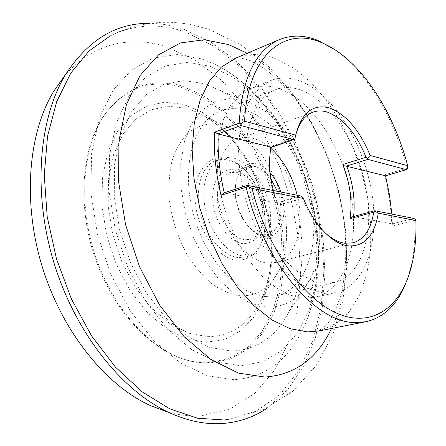 <?xml version="1.0" encoding="UTF-8"?>
<svg xmlns="http://www.w3.org/2000/svg" width="446" height="446" viewBox="0 0 446 446"><rect width="100%" height="100%" fill="white"/><g stroke="black" fill="none" stroke-linecap="round" stroke-linejoin="round"><path stroke-width="0.33" stroke-dasharray="2.23 1.67" d="M234.563 170.037C221.355 166.971 210.791 181.723 212.909 202.083C214.827 222.403 229.077 242.1 242.401 243.572C254.582 243.834 261.401 235.6 262.85 218.863C263.123 205.539 259.416 193.43 251.728 182.542C246.538 175.674 240.812 171.509 234.563 170.037M244.48 239.786L239.859 238.487L235.232 235.856L230.794 231.976L226.735 227.003L223.229 221.138L220.43 214.626L218.468 207.741L217.414 200.789L217.319 194.066L218.178 187.855L219.945 182.408L222.537 177.948L225.832 174.648L229.69 172.613L237.244 172.262C242.975 173.594 248.227 177.424 252.999 183.735C260.068 193.759 263.48 204.898 263.235 217.163C262.415 229.227 258.056 236.648 250.161 239.43L244.48 239.786M280.868 192.025C288.897 214.721 280.45 239.363 264.366 236.531C257.024 235.293 250.345 230.052 244.324 220.809C238.8 211.744 235.789 201.91 235.287 191.306C235.917 171.409 242.892 162.21 256.205 163.71C261.083 164.881 265.716 167.908 270.103 172.786M270.9 178.785C266.028 172 260.642 167.88 254.738 166.419L247.251 166.726C239.128 170.021 235.07 178.578 235.081 192.382C235.555 202.322 238.376 211.538 243.555 220.034C249.197 228.698 255.469 233.62 262.371 234.797L268.007 234.473C280.138 231.507 284.492 209.938 277.39 191.334M226.072 158.369C207.697 153.848 192.466 174.04 195.298 202.59C197.857 231.1 218.122 258.574 236.742 260.196C253.512 260.208 262.934 248.862 265.008 226.167C265.521 207.457 260.325 190.498 249.42 175.284C242.384 166.113 234.602 160.471 226.072 158.369M238.192 257.565C222.571 256.01 205.333 235.778 200.037 211.683C194.612 187.599 202.216 165.104 216.271 160.432L221.952 159.345L227.917 159.891C236.085 161.892 243.549 167.3 250.306 176.109C260.776 190.721 265.771 207.016 265.281 224.99C263.982 242.373 257.509 253.055 245.863 257.041L238.192 257.565M166.492 411.652C178.64 415.198 190.353 416.581 201.642 415.8L230.208 408.96L254.633 393.444L274.162 370.81L288.384 342.645L297.17 310.488L300.571 275.756L298.742 239.736L291.935 203.621L280.428 168.527L264.578 135.539L244.782 105.752L221.534 80.302L195.476 60.361L167.417 47.142C131.024 34.927 91.525 43.201 63.917 76.801M267.65 407.795L287.926 389.397L303.893 365.659L315.372 337.778L322.358 306.887L324.933 274.011L323.238 240.093L317.468 205.991L307.829 172.518L294.561 140.451L277.93 110.58L258.24 83.714L235.873 60.695L211.304 42.415L185.129 29.787C173.455 25.628 161.703 23.476 149.884 23.337M180.53 87.104C150.676 78.563 125.315 87.806 104.448 114.839C82.828 145.502 77.147 199.763 92.863 251.07C108.579 302.377 143.679 344.145 178.762 357.436C188.368 361.093 197.706 362.877 206.777 362.788L227.978 359.002L246.426 348.555L261.434 332.432L272.567 311.721L279.592 287.57L282.457 261.094L281.209 233.375L276.013 205.444L267.098 178.277L254.766 152.844L239.413 130.081L221.506 110.937L201.637 96.319L180.53 87.104M181.767 85.944C151.785 77.309 126.302 86.569 105.334 113.736C83.603 144.549 77.899 199.161 93.721 250.808C109.543 302.455 144.855 344.502 180.112 357.859C189.767 361.533 199.15 363.323 208.26 363.228L229.551 359.409L248.071 348.895L263.123 332.666L274.279 311.838L281.315 287.553L284.169 260.938L282.903 233.074L277.668 204.993L268.709 177.681L256.322 152.108L240.901 129.217L222.916 109.95L202.963 95.232L181.767 85.944M222.582 125.042C209.352 122.187 197.511 125.159 187.052 133.951C180.753 140.852 175.791 149.655 172.162 160.365C169.452 171.972 168.454 184.583 169.173 198.197C171.688 219.443 178.222 239.179 188.781 257.409C196.234 268.503 204.43 277.685 213.366 284.955C222.482 290.92 231.519 294.544 240.478 295.815C257.699 296.25 270.532 287.759 278.979 270.343C299.539 229.355 276.247 153.301 236.257 130.862L222.582 125.042M233.28 158.035L227.332 157.471L221.662 158.547C207.652 163.208 200.103 185.77 205.573 209.96C210.902 234.161 228.146 254.504 243.733 256.088L251.388 255.575C266.368 251.589 273.916 229.506 269.44 206.286C265.08 183.061 249.437 161.708 233.28 158.035M227.895 419.591L256.456 411.106L280.567 393.896L299.567 369.578L313.142 339.813L321.215 306.151L323.891 270.008L321.36 232.667L313.884 195.303L301.758 159.01L285.323 124.863L264.98 93.955L241.197 67.418L214.598 46.451L185.976 32.302C159.913 22.924 134.698 24.101 110.34 35.836L120.002 31.371L129.925 27.786L140.033 25.093L150.269 23.287L160.543 22.361L170.807 22.3L180.987 23.069L189.238 24.296L205.361 28.271L209.297 29.564L240.628 44.672L268.375 66.22L292.281 92.84L312.178 123.431L327.871 156.975L339.094 192.494L345.55 229.01L346.916 265.565L342.801 301.206L332.727 334.94L316.153 365.542L292.715 391.326L262.783 410.069L227.895 419.591M295.508 135.991L295.023 138.132L270.928 146.444L269.228 160.783C268.932 175.529 271.787 190.442 277.791 205.528L302.377 198.202C306.324 207.908 311.102 216.388 316.716 223.658L325.39 233.085M270.599 148.105C265.019 143.25 259.277 140.044 253.378 138.494C248.121 137.162 243.12 137.329 238.376 138.996C221.188 144.844 212.056 173.511 219.254 204.446C226.284 235.399 248.115 261.178 267.327 262.989L276.18 262.415C296.15 257.716 305.031 226.144 297.209 195.27M334.422 49.394L344.496 57.222C372.538 81.568 395.78 123.888 407.053 168.187L384.485 174.888C388.873 192.232 391.326 209.358 391.85 226.278L414.83 220.324C415.533 238.66 413.888 255.463 409.896 270.722L405.938 282.848M353.594 216.5L375.08 210.729M413.632 218.384L392.419 223.92L353.567 216.723M392.43 223.903L391.85 214.063M270.772 147.102L270.928 146.444M300.18 195.861L277.183 202.763L224.182 192.823M277.222 202.612L273.381 190.542M407.566 168.61L407.053 168.187M294.839 139.146L295.023 138.132M302.377 198.202L301.858 196.502M414.83 220.324L415.115 219.22M277.183 202.763L277.791 205.528M352.005 216.934L353.015 216.762M392.419 223.92L391.85 226.278M384.485 174.888L385.511 175.824M267.07 307.155C285.919 307.461 300.158 298.285 309.78 279.642C336.524 229.868 306.597 132.161 256.561 105.908L244.185 100.651L229.155 98.622L214.883 101.721L202.161 110.095L191.763 123.581L184.421 141.661L180.714 163.476L180.998 187.799L185.358 213.16L193.558 237.952L205.076 260.603L219.131 279.731L234.802 294.248L251.098 303.486L267.07 307.155M231.145 351.074C256.645 350.06 275.779 337.187 288.534 312.451C323.629 246.627 286.522 125.499 220.586 90.627L204.073 83.619L183.758 80.592L164.139 84.166L146.31 94.647L131.408 111.952L120.526 135.517L114.6 164.234L114.248 196.469L119.684 230.153L130.622 263.017L146.305 292.832L165.589 317.669L187.108 336.1L209.408 347.311L231.145 351.074M265.888 296.49L276.882 295.67C305.755 288.785 319.475 247.045 311.559 203.761C303.837 160.437 275.779 119.272 245.255 110.34C236.536 107.854 228.229 108.088 220.33 111.054C194.869 120.275 181.07 163.732 192.494 210.59C203.677 257.481 237.372 295.085 265.888 296.49M323.885 283.143L334.528 282.48C362.364 275.795 374.59 232.801 365.949 187.9C357.491 142.954 329.488 99.742 299.679 89.646C291.166 86.825 283.099 86.842 275.477 89.696C250.908 98.516 238.315 143.3 250.49 192.349C262.438 241.425 296.172 281.22 323.885 283.143M298.53 80.442C288.897 77.141 279.759 77.136 271.129 80.425L260.475 86.931L251.46 97.445L244.536 111.701L240.099 129.251L238.454 149.404L239.747 171.314L243.984 193.96L250.986 216.282L260.425 237.2L271.82 255.753L284.609 271.123L298.168 282.714L311.877 290.156L325.156 293.312L336.122 292.593C367.002 285.356 380.427 238.036 371.078 188.848C361.918 139.598 331.417 91.987 298.53 80.442M201.57 58.861L177.179 54.535L153.391 58.058L131.525 69.944L113.011 90.27L99.28 118.48L91.603 153.301L90.861 192.711L97.39 234.078L110.853 274.441L130.254 310.912L154.087 341.012L180.541 362.983L207.758 375.906L234.038 379.646C261.936 377.734 283.305 363.891 298.151 338.118C345.778 257.955 298.53 103.712 214.175 63.979L201.57 58.861M207.775 336.702C231.714 336.072 249.42 323.891 260.904 300.158L260.904 300.158C288.623 244.514 258.708 146.862 204.58 116.283L195.292 111.578L185.843 108.283L168.12 106.204L151.099 109.788L135.712 119.205L122.912 134.302L113.602 154.533L108.529 178.913L108.177 206.08L112.704 234.351L121.875 261.886L135.088 286.906L151.417 307.852L169.759 323.528L188.926 333.234L207.775 336.702M206.264 342.311L224.555 339.484L240.589 330.865L253.735 317.223L263.564 299.478L269.836 278.599L272.45 255.569L271.441 231.363L266.925 206.922L259.115 183.144L248.294 160.922L234.819 141.12L219.148 124.568L201.832 112.085L183.529 104.403L165.031 102.151L147.23 105.797L131.102 115.531L117.649 131.213L107.832 152.287L102.446 177.737L102.022 206.13L106.728 235.694L116.322 264.489L130.165 290.63L147.286 312.473L166.503 328.78L186.562 338.804L206.264 342.311M274.68 58.314C260.838 53.314 247.641 53.353 235.098 58.426C235.789 59.017 234.501 55.388 250.262 60.634L263.14 67.714C273.142 75 283.355 84.801 293.78 97.111C314.157 123.486 330.698 158.821 339.562 195.604C347.718 232.411 347.601 269.356 340.471 296.177C336.412 308.454 332.125 317.691 327.615 323.88L318.595 330.999L335.152 324.415L348.939 312.139L359.56 295.074L366.79 274.19L370.537 250.474L370.838 224.89L367.794 198.358L361.583 171.771L352.424 145.987L340.605 121.853L326.461 100.199L310.41 81.852L292.955 67.63L274.68 58.314M331.506 328.479C371.769 246.12 326.689 98.962 247.207 53.28M278.271 88.291C268.548 85.136 259.304 85.231 250.546 88.57L239.725 95.109L230.526 105.574L223.418 119.718L218.796 137.067L216.968 156.959L218.1 178.539L222.192 200.823L229.077 222.755L238.437 243.299L249.793 261.49L262.582 276.548L276.191 287.876L289.989 295.124L303.403 298.151L314.508 297.37C345.845 290.051 359.911 243.243 350.863 194.707C342.01 146.115 311.475 99.341 278.271 88.291M241.069 365.82L263.246 361.606L282.357 350.182L297.733 332.638L308.966 310.199L315.874 284.108L318.427 255.552L316.727 225.682L310.951 195.571L301.357 166.241L288.261 138.7L272.054 113.942L253.211 92.958L232.333 76.74L210.155 66.264L187.582 62.418L165.667 65.924L145.636 77.214L128.788 96.303L116.412 122.628L109.605 154.974L109.147 191.479L115.297 229.757L127.734 267.121L145.574 300.95L167.451 328.997L191.758 349.636L216.812 361.968L241.069 365.82M243.555 220.034L244.324 220.809M235.081 192.382L235.287 191.306M178.762 357.436L180.112 357.859M104.448 114.839L105.334 113.736M278.979 270.343L260.904 300.158C288.406 245.339 258.072 146.299 204.58 116.283L236.257 130.862M216.271 160.432L221.662 158.547M229.69 172.613L247.251 166.726M238.376 138.996L313.075 112.124M276.18 262.415L353.115 242.836M250.161 239.43L268.007 234.473M245.863 257.041L251.388 255.575M346.921 58.805L344.496 57.222M316.716 223.658L318.572 225.341M411.017 268.052L409.896 270.722M269.228 160.783L269.551 159.294M250.306 176.109L249.42 175.284M265.281 224.99L265.008 226.167M252.999 183.735L251.728 182.542M263.235 217.163L262.85 218.863M256.561 105.908L220.586 90.627M309.78 279.642L288.534 312.451M276.882 295.67L334.528 282.48M336.122 292.593L314.508 297.37L307.946 299.411C307.177 299.718 307.606 298.235 309.229 294.968L310.99 290.485L314.196 279.218C317.056 261.501 317.719 243.973 316.192 226.635C313.622 208.126 309.19 189.745 302.895 171.481C295.614 153.753 287.196 137.82 277.641 123.67L263.291 106.561L251.076 95.946L244.347 91.541L243.968 90.555L250.546 88.57L271.129 80.425M298.151 338.118C347.59 253.289 302.644 106.561 214.175 63.979M220.33 111.054L275.477 89.696"/><path stroke-width="0.67" d="M374.607 210.919L378.258 213.16C374.534 235.912 364.427 246.816 347.936 245.88C338.012 244.324 328.228 237.478 318.572 225.341C312.657 217.687 307.623 208.734 303.458 198.498L252.04 188.413C267.215 248.84 304.757 300.788 339.066 314.179C373.519 327.765 400.937 306.196 411.017 268.052C414.786 253.657 416.408 237.818 415.884 220.541L415.115 219.22L413.632 218.384L374.729 210.718L373.709 212.196L350.071 218.64C352.513 201.414 350.104 183.367 342.846 164.496L366.043 157.221C356.181 133.259 343.314 118.229 327.442 112.136C322.369 110.552 317.58 110.547 313.075 112.124C304.702 115.258 298.848 123.213 295.508 135.991M325.39 233.085C331.924 238.883 338.347 242.256 344.658 243.209L353.115 242.836C364.198 239.357 371.061 229.144 373.709 212.196M244.62 121.228L295.687 135.155C301.635 112.615 312.981 103.561 329.733 107.999C346.319 114.605 359.788 130.427 370.152 155.459L407.694 165.7C396.466 122.929 373.932 82.276 346.921 58.805C338.497 51.48 329.884 46.027 321.075 42.448C284.096 26.158 247.223 55.856 244.62 121.228L240.846 123.854L240.851 125.527L218.088 133.939L270.772 147.102L269.551 159.294C269.3 169.329 270.577 179.744 273.381 190.542M405.938 282.848C397.481 304.49 384.14 317.457 365.904 321.756L355.072 322.542C316.063 323.094 263.636 262.655 246.175 187.253L221.01 195.298C215.797 173.293 213.64 152.264 214.537 132.217L239.179 123.046C242.172 77.994 255.603 50.175 279.469 39.588C291.617 34.693 304.473 34.989 318.031 40.469L334.422 49.394M239.179 123.046L240.846 123.854M149.884 23.337C116.423 22.852 88.425 39.744 65.891 74.014C38.791 118.067 32.38 192.382 53.994 262.978C75.625 333.563 122.561 391.538 169.686 412.857C188.502 421.297 206.476 424.815 223.613 423.421C239.981 421.983 254.66 416.776 267.65 407.795M63.917 76.801L53.988 90.833C28.36 132.456 22.233 201.397 42.186 266.591C62.172 331.779 105.864 385.455 150.402 405.587L166.492 411.652M110.34 35.836L89.055 50.95L70.808 73.066L56.653 101.777L47.549 136.236L44.249 175.1L47.198 216.605L56.419 258.68L71.494 299.149L91.608 335.933L115.614 367.264L142.185 391.85L169.926 408.921L197.556 418.225L223.942 419.97L227.895 419.591M415.884 220.541L378.258 213.16M297.209 195.27C292.18 175.451 283.31 159.729 270.599 148.105M270.103 172.786C274.747 178.065 278.337 184.477 280.868 192.025M277.39 191.334L270.9 178.785M385.528 175.819L406.373 169.647L367.9 159.395L346.224 166.146L385.522 175.808L389.492 194.98L391.85 214.063M346.765 166.113C353.042 183.568 355.317 200.365 353.594 216.5M270.744 147.28L293.306 139.509L240.851 125.527M221.01 195.298L224.182 192.823L247.391 185.38L300.18 195.861L301.858 196.502L303.458 198.498M218.161 133.939C217.497 152.694 219.527 172.318 224.249 192.8M366.043 157.221L367.292 158.525L370.152 155.459M367.292 158.525L367.9 159.395M406.373 169.647L407.566 168.61L407.694 165.7M293.306 139.509L294.839 139.146L295.687 135.155M247.391 185.38L247.653 186.099L246.175 187.253M252.04 188.413L247.653 186.099M218.088 133.939L214.537 132.217M350.071 218.64L352.005 216.934L374.729 210.718M346.224 166.146L344.011 165.739L342.846 164.496M247.207 53.28L228.831 44.65L204.324 39.739L180.446 42.939L158.531 54.841L140.038 75.569L126.419 104.604L118.965 140.657L118.575 181.622L125.577 224.745L139.604 266.914L159.607 305.053L184.003 336.546L210.925 359.543L238.459 373.09L264.902 377.065C295.001 374.791 317.201 358.595 331.506 328.479M279.469 39.588L235.098 58.426L221.166 67.268L209.308 81.222L200.165 100.004L194.3 123.024L192.142 149.41L193.926 178.004L199.669 207.457L209.124 236.308L221.818 263.14L237.082 286.667L254.114 305.856L272.066 319.994L290.095 328.696L307.439 331.896L318.595 330.999L365.904 321.756M150.402 405.587L169.686 412.857M53.988 90.833L65.891 74.014M270.7 147.531L294.226 139.436"/></g></svg>
